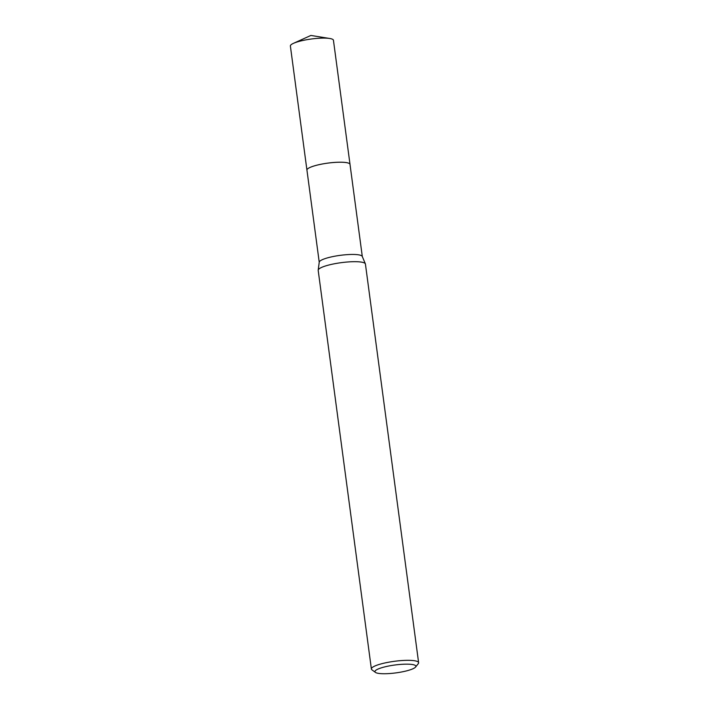 <?xml version="1.0" encoding="UTF-8"?>
<svg xmlns="http://www.w3.org/2000/svg" width="709" height="709" viewBox="0 0 709 709"><rect width="100%" height="100%" fill="white"/><g stroke="black" fill="none" stroke-linecap="round" stroke-linejoin="round"><path stroke-width="1.06" d="M306.953 170.231A21.731 4.183 -7.6 0 1 306.935 170.125A21.722 4.183 -7.6 0 1 334.781 162.414A21.722 4.183 -7.6 0 1 350.007 164.382L362.299 256.507M306.953 170.204A21.731 4.183 -7.6 0 1 334.781 162.405A21.731 4.183 -7.6 0 1 350.016 164.453M375.442 672.398L371.959 669.837A23.831 4.591 -7.6 0 1 371.383 669.004L318.19 270.368A23.831 4.591 -7.6 0 1 318.19 270.129L319.245 262.144A21.722 4.183 -7.6 0 1 347.091 254.646A21.722 4.183 -7.6 0 1 362.255 256.41L365.365 263.837A23.831 4.591 -7.6 0 1 365.427 264.067L418.62 662.702A23.831 4.591 -7.6 0 1 418.283 663.659L415.589 667.045A20.65 3.979 -7.6 0 1 389.418 673.55A20.65 3.979 -7.6 0 1 375.442 672.398A20.65 3.979 -7.6 0 1 401.409 664.342A20.65 3.979 -7.6 0 1 415.589 667.045M318.19 270.129A23.831 4.591 -7.6 0 1 348.731 261.905A23.831 4.591 -7.6 0 1 365.365 263.837M371.383 669.004A23.831 4.591 -7.6 0 1 401.923 660.54A23.831 4.591 -7.6 0 1 418.62 662.702M350.016 164.373A21.731 4.183 -7.6 0 0 331.387 162.689A21.731 4.183 -7.6 0 0 307.866 168.662A21.731 4.183 -7.6 0 0 306.935 170.125L290.38 46.014A21.722 4.183 -7.6 0 1 291.319 44.552A21.722 4.183 -7.6 0 1 293.482 43.329A21.722 4.183 -7.6 0 1 329.747 38.49A21.722 4.183 -7.6 0 1 333.443 40.271L350.016 164.373A21.731 4.183 -7.6 0 1 350.016 164.488M306.944 170.125L319.236 262.259M329.747 38.49L310.888 35.45L293.482 43.329"/></g></svg>
